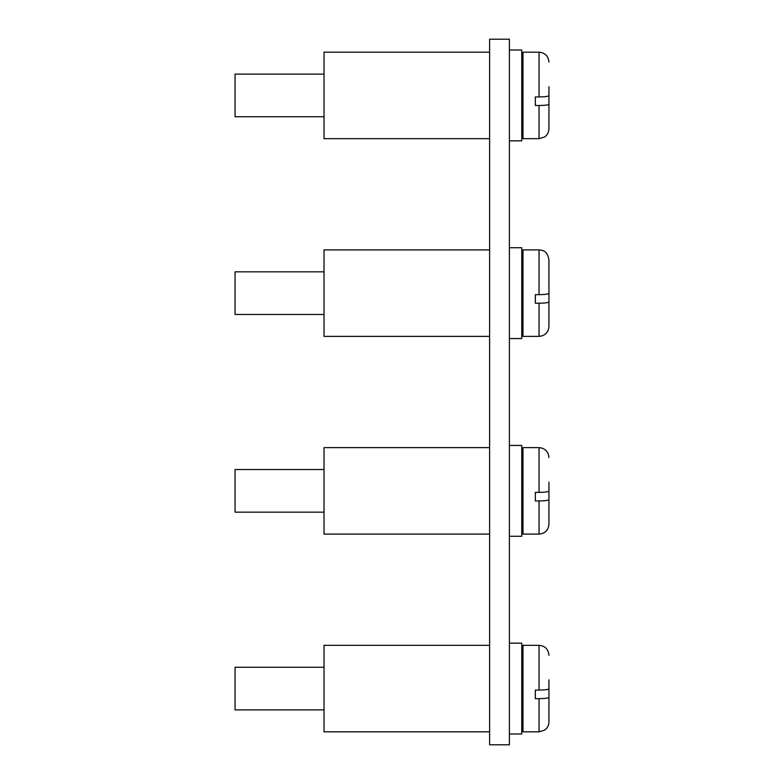 <?xml version="1.0" encoding="UTF-8"?>
<svg xmlns="http://www.w3.org/2000/svg" width="784" height="784" viewBox="0 0 784 784"><rect width="100%" height="100%" fill="white"/><g stroke="black" fill="none" stroke-linecap="round" stroke-linejoin="round"><path stroke-width="1.18" d="M509.394 39.2L489.618 39.2L489.618 744.8L509.394 744.8L509.394 39.2M509.394 643.164L521.752 643.164L521.752 733.991L509.394 733.991M489.618 645.32L324.037 645.32L324.037 731.825L489.618 731.825M548.937 679.836L548.937 688.744C548.369 689.557 545.076 690.008 539.049 690.087L535.345 690.087L535.345 698.662L539.049 698.662L539.049 731.825L544.478 730.198C547.35 728.199 548.839 725.445 548.937 721.937L548.937 688.401L548.937 721.937M324.037 667.262L235.063 667.262L235.063 709.892L324.037 709.892M548.937 697.319C548.369 698.132 545.066 698.573 539.049 698.662M509.394 445.449L521.752 445.449L521.752 536.276L509.394 536.276M509.394 247.724L521.752 247.724L521.752 338.551L509.394 338.551M509.394 50.009L521.752 50.009L521.752 140.836L509.394 140.836M489.618 447.605L324.037 447.605L324.037 534.11L489.618 534.11M489.618 249.89L324.037 249.89L324.037 336.395L489.618 336.395M489.618 52.175L324.037 52.175L324.037 138.68L489.618 138.68M548.937 482.111L548.937 491.029C548.369 491.842 545.076 492.283 539.049 492.372L535.345 492.372L535.345 500.947L539.049 500.947L539.049 534.11C545.056 533.522 548.349 530.229 548.937 524.222L548.937 490.686L548.937 524.222M324.037 469.538L235.063 469.538L235.063 512.177L324.037 512.177M548.937 499.604C548.369 500.417 545.066 500.858 539.049 500.947M521.752 335.16L522.987 336.395L522.987 249.89L539.049 249.89C542.283 250.194 547.32 250.517 548.937 259.778L548.937 293.314C548.369 294.127 545.076 294.568 539.049 294.657L535.345 294.657L535.345 303.222L539.049 303.222L539.049 336.395C545.056 335.807 548.349 332.514 548.937 326.507L548.937 292.971L548.937 326.507M324.037 271.823L235.063 271.823L235.063 314.462L324.037 314.462M548.937 301.889C548.369 302.693 545.066 303.143 539.049 303.222M548.937 86.681L548.937 95.599C548.369 96.412 545.076 96.853 539.049 96.942L535.345 96.942L535.345 105.507L539.049 105.507L539.049 138.68L544.547 137.014C547.379 135.005 548.839 132.261 548.937 128.792L548.937 95.256L548.937 128.792M324.037 74.108L235.063 74.108L235.063 116.738L324.037 116.738M548.937 104.164C548.369 104.978 545.066 105.428 539.049 105.507M521.752 730.59L522.987 731.825L522.987 645.32L539.049 645.32L539.049 690.087M521.752 532.875L522.987 534.11L522.987 447.605L539.049 447.605L539.049 492.372M539.049 249.89L539.049 294.657M521.752 137.445L522.987 138.68L522.987 52.175L539.049 52.175L539.049 96.942M539.049 645.32C545.056 645.908 548.349 649.201 548.937 655.208M522.987 645.32L521.752 646.555M522.987 731.825L539.049 731.825M539.049 447.605C545.056 448.193 548.349 451.486 548.937 457.493M522.987 447.605L521.752 448.84M522.987 534.11L539.049 534.11M522.987 249.89L521.752 251.125M522.987 336.395L539.049 336.395M539.049 52.175C545.056 52.763 548.349 56.056 548.937 62.063M522.987 52.175L521.752 53.41M522.987 138.68L539.049 138.68"/></g></svg>
